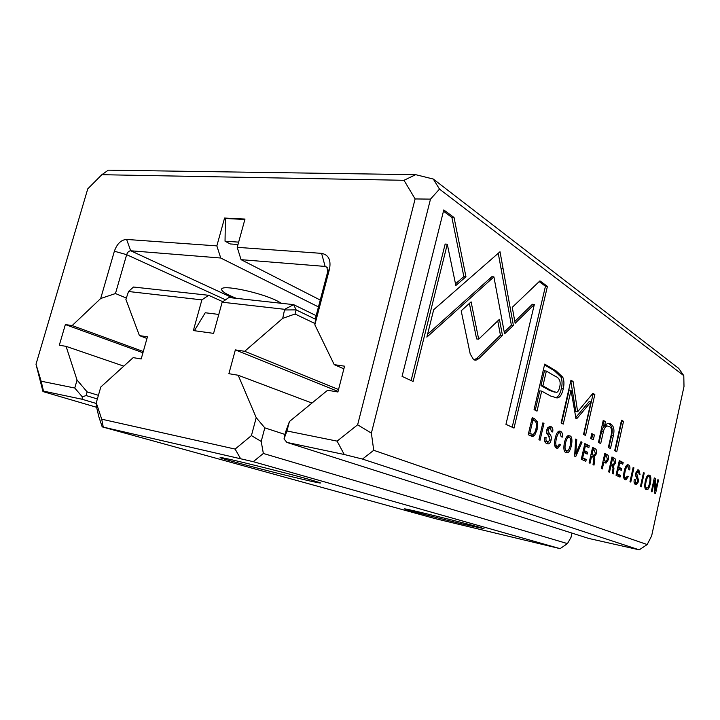 <?xml version="1.0" encoding="UTF-8"?>
<svg xmlns="http://www.w3.org/2000/svg" width="720" height="720" viewBox="0 0 720 720"><rect width="100%" height="100%" fill="white"/><g stroke="black" fill="none" stroke-linecap="round" stroke-linejoin="round"><path stroke-width="1.08" d="M591.786 433.629L590.697 438.471L593.325 439.812L594.414 434.988L591.786 433.629M566.019 452.493L567.189 452.718C570.951 453.06 574.227 436.428 569.817 435.897L568.584 435.645C564.786 435.393 561.591 452.115 566.019 452.493M454.041 217.512L443.781 209.943L402.066 376.371L413.091 381.465L447.291 244.197L455.85 285.516L465.957 276.759L454.041 217.512L451.89 217.422L463.851 276.597L455.499 283.806M619.299 460.62L616.041 475.281L620.001 477.108L620.379 475.371L617.274 473.922L618.381 468.936L621.288 470.322L621.666 468.603L618.768 467.208L619.749 462.753L622.773 464.238L623.16 462.528L619.299 460.62M625.131 479.745L625.923 479.898L628.245 476.649L627.354 476.235L625.5 478.08C624.429 477.495 624.303 475.308 625.104 471.519C625.896 468.153 626.751 466.416 627.687 466.317L628.866 469.521L629.712 469.935C630.216 467.343 629.811 465.678 628.488 464.913L627.723 464.751C626.328 464.922 625.167 467.055 624.222 471.159C623.178 476.055 623.475 478.908 625.131 479.745L625.923 479.898M635.949 482.895L635.202 479.556L634.32 479.358C633.699 482.193 634.131 483.93 635.607 484.578L636.408 484.74L638.739 481.311L636.66 473.238L638.46 471.555L639.207 474.3L640.026 474.462L638.874 470.052L638.001 469.863L635.805 472.959L635.814 476.109L637.902 481.104L636.507 483.012L634.275 482.571L635.976 482.904M584.856 443.601L581.301 459.252L585.828 461.331L586.242 459.477L582.687 457.821L583.893 452.502L587.214 454.086L587.628 452.25L584.316 450.657L585.387 445.914L588.843 447.606L589.257 445.779L584.856 443.601M574.623 456.165L575.712 456.669L582.021 442.206L580.977 441.684L575.775 453.969L576.774 439.605L575.667 439.065L574.623 456.165M562.788 377.208L556.236 370.998L544.707 364.104L534.06 409.635L537.012 411.138L541.683 391.122L550.548 395.991L557.109 397.935C559.89 397.719 561.942 394.641 563.283 388.692C564.291 384.156 564.129 380.322 562.788 377.208L560.907 376.947C562.248 380.07 562.41 383.895 561.402 388.422C560.07 394.362 558.009 397.44 555.228 397.647L554.526 397.692M470.214 353.997L473.661 359.748L475.965 360.189L478.773 358.659L502.461 335.403L499.428 319.302L478.683 339.174L471.105 301.869L461.187 310.815L470.214 353.997M556.56 448.137L557.748 448.362L560.502 444.789L559.341 444.249L557.676 446.373L557.001 446.247C555.615 445.5 555.399 442.98 556.344 438.669C557.253 434.943 558.288 433.008 559.458 432.873L560.052 432.981L561.132 436.635L562.23 437.166C562.815 434.232 562.257 432.279 560.547 431.307L559.395 431.082C557.676 431.307 556.272 433.683 555.192 438.192C553.959 443.754 554.418 447.066 556.56 448.137M646.272 489.492L646.992 489.636C649.818 490.131 652.689 475.479 649.386 475.245L648.63 475.083C645.777 474.651 642.951 489.375 646.272 489.492L646.992 489.636M439.497 189.108L430.497 199.125L371.376 433.134L373.725 450.297L647.172 544.554L651.645 535.896L684 386.487L683.793 375.669L439.497 189.108L433.296 179.046L678.735 368.397L683.793 375.669M547.425 286.389L539.937 280.872L512.262 307.332L515.142 323.28L534.339 304.461L505.953 424.341L514.017 428.076L547.425 286.389L545.463 286.236L512.19 427.23M537.318 421.74L534.636 418.788L532.224 417.6L528.21 434.745L532.863 436.464L534.591 435.465L537.093 429.705L537.318 421.74L535.428 421.506M608.31 459.747C608.931 457.011 608.517 455.292 607.095 454.59L604.8 453.456L601.416 468.531L602.307 468.945L603.792 462.33L606.06 463.095L608.31 459.747L607.32 459.567M615.465 462.996C616.041 460.449 615.618 458.82 614.214 458.109L611.955 456.993L608.634 471.861L609.498 472.257L610.992 465.552L612.072 466.065L613.044 468.189L612.27 473.544L613.179 473.967L613.944 468.567L613.521 465.912L615.465 462.996L614.502 462.816M629.982 481.716L630.783 482.085L633.915 467.838L633.132 467.451L629.982 481.716M576.018 418.797L577.242 418.14L590.967 401.877L583.56 434.448L585.54 435.456L594.837 394.488L592.902 393.327L577.629 411.777L573.066 381.474L570.951 380.214L561.105 423L563.247 424.089L571.032 390.267L576.018 418.797M640.44 486.54L641.196 486.891L644.256 472.95L643.5 472.572L640.44 486.54M538.947 439.695L540.063 440.217L543.969 423.405L542.862 422.856L538.947 439.695M596.403 453.735C596.997 451.098 596.538 449.397 595.026 448.623L592.587 447.417L589.104 462.843L590.031 463.275L591.606 456.318L592.767 456.876L593.82 459.099L593.019 464.661L594.009 465.111L594.792 459.513L594.324 456.741L596.403 453.735L595.35 453.546M654.309 477.918L651.33 491.571L652.005 491.886L654.525 480.303L654.696 493.119L655.569 493.524L658.512 479.988L657.873 479.673L655.47 490.725L655.335 478.422L654.309 477.918M547.29 441.675C546.048 441.135 545.661 439.776 546.138 437.598L544.914 437.283C544.131 440.622 544.788 442.746 546.867 443.664L548.199 443.925C549.558 443.727 550.53 442.431 551.097 440.037C551.673 437.373 551.151 435.366 549.54 434.007L547.956 430.164L549.558 428.148L550.404 428.319L551.52 431.685L552.663 431.964C553.221 429.345 552.636 427.545 550.926 426.555L549.477 426.249L546.759 429.741L546.867 433.521L548.415 435.618L549.927 439.713L548.208 441.864L545.4 441.342L547.353 441.711M621.504 420.183L614.691 450.693L616.752 451.746L623.529 421.353L621.504 420.183M504.567 333.837L513.396 325.449L500.013 251.73L433.683 309.717L426.861 337.122L493.902 276.867L504.567 333.837M603.234 420.372L598.473 442.431L600.705 443.574L603.423 431.496C604.26 428.112 605.601 426.294 607.437 426.051L609.345 426.483C611.613 427.707 612.189 430.668 611.091 435.357L608.373 447.48L610.479 448.551L613.323 435.834C614.709 429.714 613.764 425.727 610.497 423.882L607.896 423.225L604.692 425.439L605.403 421.578L603.234 420.372M96.273 403.47L82.035 399.24L43.488 391.113L42.975 391.572L36 364.248L41.157 381.213L74.763 388.017L77.058 380.079L87.138 391.887L86.085 395.55L97.371 398.952M286.92 442.422L588.861 538.479L639.243 549.837L362.475 459.072L344.241 454.5L286.92 442.422L284.013 438.966L285.498 432.27L289.431 421.533L286.947 430.974L337.104 441.126L357.633 424.8L415.116 198.945L404.001 180.297L101.844 174.699L87.75 188.865L36 364.248M100.683 298.512L114.372 251.217C117.054 243.738 121.131 239.814 126.594 239.436L216.846 245.889L220.743 258.021L130.725 250.776C128.898 250.884 127.548 252.189 126.648 254.673L115.461 293.544L100.683 298.512L72.153 325.575L65.358 324.567L59.31 345.222L66.078 346.356L77.058 380.079M238.653 242.127L225.036 241.209L225.396 218.493L224.568 218.043L216.846 245.889M224.568 218.043L244.989 219.06L237.222 247.338L321.597 253.368C328.491 254.745 331.146 259.911 329.544 268.857L314.847 324.792L315.801 317.007L327.753 271.566L326.853 267.183L325.125 266.427L241.056 259.659L320.256 300.06M289.431 421.533L327.582 390.258L337.905 391.986L344.556 366.183L334.224 364.644L314.847 324.792M225.036 241.209L230.301 243.954L238.005 244.494M236.448 298.35C226.521 294.48 221.589 291.456 221.643 289.26C221.346 284.292 260.199 292.311 276.921 300.78L281.502 303.309M220.743 258.021L318.456 306.918M343.863 368.856L334.224 364.644M126.288 298.017L115.461 293.544M143.289 351.513L72.153 325.575M142.938 352.737L65.358 324.567M123.795 366.138L66.078 346.356M98.406 395.325L87.138 391.887M42.975 391.572L96.606 407.295M101.844 174.699L108.279 170.163L415.665 174.672L433.296 179.046M241.056 259.659L237.222 247.338M225.396 218.493L244.881 219.474M86.085 395.55L82.332 396.882L82.035 399.24M373.725 450.297L362.475 459.072M639.243 549.837L647.172 544.554M43.488 391.113L41.157 381.213M371.376 433.134L357.633 424.8M337.104 441.126L344.241 454.5M415.116 198.945L430.497 199.125M415.665 174.672L404.001 180.297M284.013 438.966L286.947 430.974M74.763 388.017L82.332 396.882M648.144 475.218L649.017 476.739M647.073 487.989C649.035 488.439 651.366 476.739 649.044 476.757L648.576 476.658C646.623 476.208 644.274 487.917 646.614 487.899L645.822 489.195M539.172 281.601L545.463 286.236M534.339 304.461L532.368 304.272L514.809 321.435M532.089 418.167L535.401 421.425M533.43 434.088L531.153 436.095M531.783 434.133L528.57 433.197M531.702 434.097L532.773 434.304C534.096 434.151 535.14 432.432 535.905 429.138C536.913 424.638 536.463 421.875 534.564 420.84L532.935 420.039L529.848 433.233L531.702 434.097L529.785 433.755M531.702 419.841L532.935 420.039M528.615 433.017L529.848 433.233M604.683 453.951L606.78 456.363M605.997 461.241L604.602 462.717M605.628 461.142L603.216 460.512M602.847 462.159L603.792 462.33M605.484 461.079L606.168 461.241L607.374 459.342L606.564 456.246L605.295 455.616L604.206 460.467L605.484 461.079L603.729 460.764M604.35 455.454L605.295 455.616M603.261 460.296L604.206 460.467M611.838 457.479L613.944 460.062M613.089 464.49L611.793 465.597L612.099 466.083M612.819 464.409L610.434 463.788M610.074 465.381L610.992 465.552M611.793 465.597L613.521 465.912M612.657 464.337L613.377 464.517L614.511 462.753L613.647 459.9L612.396 459.288L611.397 463.734L612.657 464.337L610.92 464.022M611.478 459.117L612.396 459.288M610.479 463.572L611.397 463.734M557.991 446.292L556.245 447.957M559.242 444.573L560.502 444.789M555.138 445.914L557.028 446.256L554.76 445.662M558.144 432.648L557.316 432.621M558.99 431.172L560.403 433.224M633.078 467.685L633.915 467.838M497.745 320.913L500.445 335.169L476.721 358.389L473.976 359.91M476.721 358.389L478.773 358.659M500.445 335.169L502.461 335.403M469.377 303.426L476.631 338.931L478.683 339.174M544.527 364.887L554.337 370.746L560.907 376.947M541.683 391.122L539.766 390.843L535.239 410.229M554.436 392.103L549.495 390.366L540.981 385.632L544.446 370.827L546.363 371.088L542.907 385.902L551.394 390.645L556.299 392.373C557.757 392.319 558.882 390.564 559.674 387.108C561.069 381.456 559.44 377.766 554.787 376.038L546.363 371.088M540.981 385.632L542.907 385.902M575.451 417.852L577.242 418.14M590.967 401.877L589.149 401.607L575.442 417.816M592.452 393.885L593.028 394.227L583.848 434.601M593.028 394.227L594.837 394.488M570.78 380.97L575.793 411.498L577.629 411.777M571.203 381.222L573.066 381.474M571.032 390.267L569.169 389.997L561.519 423.207M574.992 453.825L574.731 454.41M580.842 441.999L582.021 442.206M574.776 453.789L575.775 453.969M575.649 439.416L576.774 439.605M643.455 472.797L644.256 472.95M581.625 457.839L584.451 459.153L584.127 460.557M584.451 459.153L586.242 459.477M581.67 457.641L582.687 457.821M582.876 452.322L583.893 452.502M583.245 450.693L585.837 451.935L585.531 453.285M585.837 451.935L587.628 452.25M583.299 450.477L584.316 450.657M584.37 445.734L585.387 445.914M584.739 444.123L587.457 445.464L587.16 446.778M587.457 445.464L589.257 445.779M542.781 423.207L543.969 423.405M592.47 447.93L594.828 450.711M593.955 455.274L592.551 456.417L592.884 456.93M593.577 455.166L590.994 454.473M590.616 456.138L591.606 456.318M592.551 456.417L594.324 456.741M593.388 455.085L594.18 455.274L595.377 453.474L594.423 450.477L593.073 449.82L592.029 454.437L593.388 455.085L591.606 454.761M592.083 449.64L593.073 449.82M591.039 454.257L592.029 454.437M634.32 479.385L635.202 479.556M636.381 483.012L635.157 484.317M635.67 475.56L637.191 478.152M636.732 471.222L637.956 471.447M637.56 469.971L638.442 471.546M653.814 480.168L654.525 480.303M657.828 479.862L658.512 479.988M654.66 490.563L655.47 490.725M654.237 478.215L655.335 478.422M625.905 478.17L624.69 479.457M627.282 476.469L628.245 476.649M623.79 477.756L625.509 478.089L623.79 477.756M626.355 466.074L627.687 466.317M627.228 464.895L628.083 466.398M544.68 440.838L545.4 441.342M544.887 437.382L546.138 437.598M548.487 441.801L546.615 443.538M546.588 432.45L549.405 436.77M548.415 427.959L547.434 427.878M549.171 426.312L550.845 428.616M616.338 473.958L618.669 475.047L618.372 476.361M618.669 475.047L620.379 475.371M616.383 473.751L617.274 473.922M617.49 468.774L618.381 468.936M617.823 467.262L619.947 468.279L619.668 469.548M619.947 468.279L621.666 468.603M617.877 467.046L618.768 467.208M618.867 462.591L619.749 462.753M619.191 461.106L621.441 462.213L621.162 463.446M621.441 462.213L623.16 462.528M621.36 420.831L621.792 421.083L615.132 450.918M621.792 421.083L623.529 421.353M443.457 211.221L451.89 217.422M447.291 244.197L445.149 244.062L411.102 380.547M463.851 276.597L465.957 276.759M568.224 435.717L569.79 437.904M567.621 450.657L565.695 452.322M566.469 450.648L564.129 449.991M566.406 437.283L567.495 437.301M566.433 450.63L567.189 450.774C569.808 451.116 572.499 437.823 569.403 437.652L568.638 437.499C566.019 437.157 563.31 450.486 566.433 450.63L564.597 450.297M498.249 253.242L511.389 325.233L504.225 332.028M511.389 325.233L513.396 325.449M501.021 268.497L503.073 268.65M501.039 268.488L503.082 268.641M493.902 276.867L491.841 276.705L427.554 334.323M591.66 434.187L592.623 434.691L591.66 438.966M592.623 434.691L594.414 434.988M607.311 426.069L605.673 425.763C603.828 426.006 602.487 427.815 601.65 431.199L599.058 442.728M607.932 423.216L608.733 423.603C612.009 425.448 612.963 429.426 611.577 435.546L608.85 447.723M603.126 421.011L603.63 421.299L602.91 425.151L604.692 425.439M603.63 421.299L605.403 421.578M222.831 301.725L208.629 295.29L201.879 299.88L193.374 330.561L213.588 333.369L222.156 302.193L228.888 297.522L293.625 304.641L316.161 315.639M194.373 330.696L205.254 312.759L218.79 314.433M201.879 299.88L128.529 291.501L133.488 287.028L208.629 295.29M146.97 338.472L139.419 335.601L147.447 336.798L141.183 358.965L133.173 357.624L100.791 387.009L96.264 402.822L101.709 419.193L235.125 449.082L251.424 435.6L256.212 417.654L264.807 427.851L261.198 441.441L263.349 453.465L567.441 543.609L571.005 537.399L571.977 533.106M315.531 319.248L296.136 309.879L295.038 314.01L282.708 318.357L244.683 351.297L235.35 349.902L228.888 373.689L238.203 375.255L256.212 417.654M282.708 318.357L284.652 309.321L222.156 302.193M128.529 291.501L125.892 299.394L139.419 335.601M315 323.541L295.038 314.01M338.535 389.511L244.683 351.297M338.04 391.437L235.35 349.902M311.967 403.056L238.203 375.255M284.931 434.43L264.807 427.851M479.061 527.157L484.011 528.669L464.364 524.448C438.219 518.211 400.194 508.293 404.829 508.887C406.719 508.707 462.384 522.396 479.061 527.157M309.69 479.547L320.175 482.742C321.939 483.606 315.945 482.427 302.202 479.214C270.369 471.798 213.012 456.615 220.815 457.578C224.442 457.578 285.12 472.554 309.69 479.547M253.269 461.682L102.195 426.87L435.411 518.688L560.088 548.649L253.269 461.682L263.349 453.465M102.195 426.87L98.874 416.853L96.336 406.152L96.264 402.822M284.652 309.321L293.625 304.641L296.136 309.879L284.949 309.96M560.088 548.649L567.441 543.609M235.125 449.082L240.462 458.469M261.198 441.441L251.424 435.6M103.221 426.87L101.709 419.193M126.594 239.436L130.725 250.776L232.83 297.954M327.213 267.588L325.125 266.427L321.597 253.368M225.585 299.808L126.648 254.673L114.372 251.217M329.544 268.857L327.753 271.566M648.558 475.092L649.386 475.245M532.719 418.473L534.636 418.788M532.674 435.132L534.591 435.465M535.824 429.489L537.093 429.705M605.34 454.275L607.095 454.59M612.477 457.794L614.214 458.109M613.026 468.396L613.944 468.567M555.138 438.462L556.344 438.669M559.278 431.1L560.547 431.307M554.337 370.746L556.236 370.998M561.402 388.422L563.283 388.692M549.495 390.366L551.394 390.645M593.244 448.308L595.026 448.623M593.802 459.324L594.792 459.513M637.893 481.149L638.739 481.311M636.048 476.046L637.731 476.361M635.778 473.076L636.66 473.238M639.243 474.318L640.026 474.462M637.911 469.872L638.874 470.052M624.186 471.348L625.104 471.519M627.66 464.76L628.488 464.913M549.9 439.83L551.097 440.037M547.65 433.683L549.54 434.007M546.714 429.948L547.956 430.164M551.781 431.811L552.663 431.964M549.297 426.276L550.926 426.555M568.458 435.663L569.817 435.897M489.321 278.964L491.382 279.135M601.65 431.199L603.423 431.496M611.577 435.546L613.323 435.834M608.733 423.603L610.497 423.882M648.576 476.658L646.992 476.361M531.441 436.212L532.863 436.464M604.998 462.897L606.06 463.095M556.614 448.155L557.748 448.362M557.586 432.558L559.458 432.873M474.048 359.937L475.965 360.189M555.228 397.647L557.109 397.935M635.643 484.587L636.408 484.74M546.948 443.7L548.199 443.925M547.668 427.833L549.558 428.148M566.055 452.511L567.189 452.718M568.638 437.499L566.793 437.184M605.673 425.763L607.437 426.051"/></g></svg>
